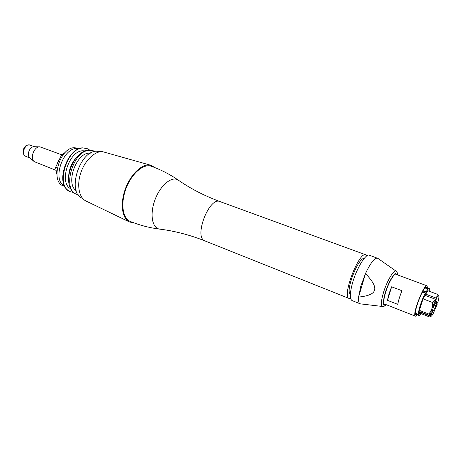 <?xml version="1.0" encoding="UTF-8"?>
<svg xmlns="http://www.w3.org/2000/svg" width="462" height="462" viewBox="0 0 462 462"><rect width="100%" height="100%" fill="white"/><g stroke="black" fill="none" stroke-linecap="round" stroke-linejoin="round"><path stroke-width="0.69" d="M377.541 258.177C374.532 257.825 370.518 262.936 365.494 273.521C372.788 281.219 375.797 286.775 374.526 290.194C373.683 293.78 368.37 296.078 358.587 297.083L360.828 286.094L365.494 273.521L358.587 297.083C358.304 300.976 358.812 303.211 360.117 303.782L352.056 300.56C349.618 299.001 349.78 293.11 352.541 282.883C356.624 268.255 365.881 253.268 369.386 255.203L378.008 258.449M360.649 303.892L360.117 303.782M385.423 304.366L384.621 304.429C383.246 303.476 383.535 299.578 385.499 292.746C388.363 283.033 394.242 272.88 396.234 274.035L396.794 274.619M350.346 294.583L349.515 293.139C346.852 286.03 359.147 257.005 364.125 258.524M350.623 298.44L349.18 298.481C341.493 296.945 359.101 250.854 365.852 254.839L366.903 255.827M160.054 229.164L159.5 229.094C149.33 227.783 139.582 225.231 130.267 221.442C122.557 218.509 120.374 203.118 126.12 188.248C131.757 173.337 143.642 163.329 151.34 166.285C160.811 169.669 169.773 174.266 178.234 180.076L178.69 180.388M129.366 221.927L86.001 201.01C79.135 197.886 76.588 185.476 80.7 173.094C84.742 160.701 94.543 151.178 102.345 151.605L150.993 165.321M133.882 222.846L129.504 221.997C122.332 218.769 120.039 204.683 124.873 190.327C129.637 175.953 140.425 164.709 148.648 164.986L151.143 165.361L154.966 167.648M34.078 161.486L29.811 157.796C26.27 155.342 29.759 146.206 34.038 146.737L39.68 146.835M57.294 168.012L55.584 167.348L61.821 154.475L63.051 154.932M61.821 154.475L65.154 152.518M56.855 174.232L55.584 167.348M55.631 170.172L34.292 161.665C29.574 158.414 34.269 146.119 39.957 146.835L61.677 154.782M63.762 186.053L63.392 185.909C49.965 181.901 59.615 147.644 74.29 147.707L78.176 148.314M82.762 198.556L81.872 198.077C66.886 192.088 79.481 151.132 96.437 151.166L100.676 151.669M76.19 190.714C65.402 183.876 75.982 153.153 89.178 153.136L90.546 153.13M78.153 194.727L76.738 194.294C61.706 189.859 73.002 150.317 89.466 150.329L93.341 150.826L94.687 151.444M76.738 194.294L75.866 193.942C72.459 192.492 70.207 189.328 69.115 184.442C66.794 174.37 72.65 159.043 81.098 153.089C83.628 151.236 86.117 150.208 88.577 150.006L93.341 150.826M68.665 180.688C68.035 170.853 71.229 162.485 78.251 155.584M70.519 188.635C58.726 182.779 69.005 150.762 82.75 150.791L84.933 150.895M73.337 192.388L70.42 191.747C55.273 187.254 66.464 147.915 83.033 147.996L86.937 148.51L89.536 149.977M70.247 191.672L67.013 189.582C55.96 180.428 68.232 147.719 82.681 147.869L86.764 148.452M66.303 188.808L62.711 184.916C52.98 176.807 63.646 148.377 76.392 148.475M387.508 300.352C388.155 296.373 389.535 291.857 391.637 286.804L401.992 290.742C399.884 295.836 398.475 300.369 397.776 304.36L387.508 300.352L391.637 286.804M417.573 314.645L415.436 316.175C411.682 315.696 423.914 283.68 427.032 285.828L427.604 288.392M417.186 314.368L415.713 314.87C412.999 313.213 423.238 286.411 426.368 286.983L427.131 288.346M415.378 312.693L418.485 314.934L419.871 311.677L430.445 315.794L432.582 310.787C432.744 308.859 433.564 306.306 435.06 303.136L435.753 299.376L425.069 295.345L425.502 292.879L422.239 292.284M422.892 291.106L426.183 291.701L425.75 294.161L436.423 298.181L435.724 301.94L435.314 301.784M432.438 311.122L432.715 311.232L430.584 316.233L420.033 312.121L418.653 315.367L415.361 312.999M435.753 299.376L432.813 302.581L431.912 308.737C430.827 312.156 430.353 314.501 430.48 315.771M435.77 299.411L431.912 308.737L429.088 314.131L430.445 315.794M434.869 303.522L436.313 304.071L437.676 302.812C438.657 299.561 439.044 297.401 438.836 296.321L437.456 294.306L436.423 298.181M437.456 294.306L427.754 290.685L425.75 294.161M425.069 295.345L423.042 298.862L419.386 310.36L419.871 311.677M432.813 302.581L423.042 298.862M430.619 316.204L430.977 316.349C431.52 316.181 432.299 315.188 433.316 313.363L437.144 304.441L435.782 305.711L434.17 305.093M432.715 311.232L432.744 311.244C433.46 311.018 434.476 309.176 435.782 305.711M436.313 304.071C436.827 302.258 436.937 301.247 436.642 301.045L435.724 301.94M438.836 296.321L438.727 296.061C438.346 295.605 437.583 296.321 436.44 298.215M430.584 316.233L430.07 317.151L420.507 313.415L420.033 312.121M430.434 316.834L430.855 316.441M429.088 314.131L419.386 310.36M418.653 315.367L418.861 315.575C419.357 315.806 420.131 315.171 421.177 313.681M429.66 291.395C429.851 289.657 429.695 288.715 429.181 288.559C428.534 288.45 427.535 289.495 426.183 291.701M425.502 292.879C421.696 299.601 417.66 312.329 418.485 314.934M437.133 304.423L434.852 303.557M386.076 304.625C382.813 306.733 382.519 302.847 385.192 292.96C388.987 279.984 397.049 268.301 397.447 274.861M396.24 271.263L396.044 271.119C393.826 269.329 386.786 281.283 383.396 292.844C381.058 301.039 380.775 305.578 382.53 306.479L382.779 306.502M349.18 298.481L204.972 240.916C193.405 237.659 209.205 196.298 219.999 201.582L365.852 254.839M204.972 240.916C189.611 234.858 174.457 230.919 159.505 229.094C151.969 228.084 149.613 213.692 155.163 199.341C160.597 184.95 171.951 175.808 178.234 180.076C190.587 188.687 204.51 195.853 219.999 201.582M25.283 156.139C20.848 153.817 25.508 143.024 30.047 145.085C27.408 144.745 25.647 145.403 24.763 147.043C23.949 147.13 21.518 153.575 25.144 156.069L25.283 156.139M57.167 164.091L58.183 161.111L59.846 158.553M360.354 303.857L382.53 306.479C383.131 306.918 384.367 306.323 386.244 304.689M397.615 274.925C397.037 271.402 397.303 272.597 396.044 271.119L377.766 258.281M363.941 258.749L363.507 258.587M350.358 294.288L349.93 294.121M34.448 146.743L30.047 145.085M30.122 158.068L25.739 156.364M86.937 148.51L86.585 148.383M70.42 191.747L70.074 191.609M76.634 148.458L81.913 147.956M427.032 285.828L395.42 274.11M415.436 316.175L384.066 303.834M415.442 314.27L415.713 314.87M425.762 287.248L426.368 286.983M430.977 316.349L430.503 316.724M415.361 313.04L418.757 315.5M424.884 288.109L429.054 288.548"/></g></svg>
